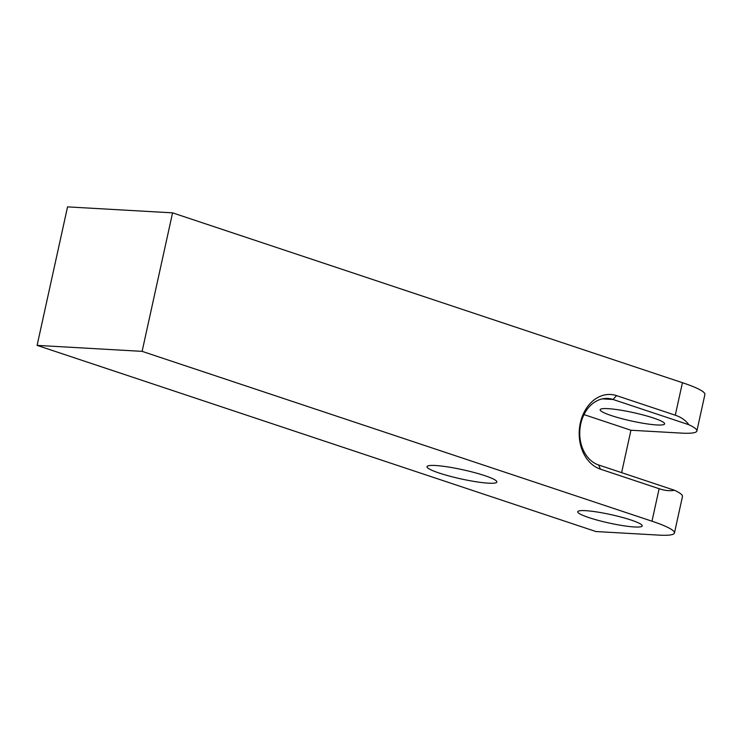 <?xml version="1.0" encoding="UTF-8"?>
<svg xmlns="http://www.w3.org/2000/svg" width="742" height="742" viewBox="0 0 742 742"><rect width="100%" height="100%" fill="white"/><g stroke="black" fill="none" stroke-linecap="round" stroke-linejoin="round"><path stroke-width="1.11" d="M142.112 351.356L37.1 345.382L595.909 531.532L658.924 535.121A66.01 8.607 -167.6 0 0 674.45 532.988A66.01 8.607 -167.6 0 0 651.977 521.199L142.112 351.356L172.571 212.852L682.436 382.696A66.01 8.607 12.4 0 1 704.9 394.484L696.877 430.972A66.01 8.607 -167.6 0 0 688.817 424.712C685.784 420.408 681.277 417.236 675.285 415.195L616.556 395.625L613.05 399.474L688.817 424.712M634.447 526.968A33.01 4.304 12.4 0 1 598.34 520.411A33.01 4.304 12.4 0 1 577.74 511.72A33.01 4.304 12.4 0 1 585.503 510.663A33.01 4.304 12.4 0 1 621.601 517.22A33.01 4.304 12.4 0 1 642.21 525.902A33.01 4.304 12.4 0 1 634.447 526.968M488.459 483.172A35.755 4.656 12.4 0 1 449.346 476.067A35.755 4.656 12.4 0 1 427.021 466.662A35.755 4.656 12.4 0 1 435.433 465.503A35.755 4.656 12.4 0 1 474.546 472.608A35.755 4.656 12.4 0 1 496.871 482.012A35.755 4.656 12.4 0 1 488.459 483.172M656.874 424.953A33.01 4.304 12.4 0 1 620.776 418.395A33.01 4.304 12.4 0 1 600.167 409.714A33.01 4.304 12.4 0 1 607.93 408.647A33.01 4.304 12.4 0 1 644.037 415.205A33.01 4.304 12.4 0 1 664.637 423.886A33.01 4.304 12.4 0 1 656.874 424.953M621.62 472.654L630.941 430.239L681.351 433.105A66.01 8.607 -167.6 0 0 696.877 430.972M630.941 430.239L583.991 414.602M37.1 345.382L67.55 206.879L172.571 212.852M616.556 395.625A37.953 29.253 -86.7 0 0 580.327 423.005A37.953 29.253 -86.7 0 0 600.389 469.139L659.128 488.709C665.129 490.675 670.23 491.185 674.413 490.239A66.01 8.607 12.4 0 1 682.473 496.5L674.45 532.988M674.413 490.239L598.646 464.993A33.835 26.072 -86.7 0 1 580.151 427.29A33.835 26.072 -86.7 0 1 607.763 398.454A33.835 26.072 -86.7 0 1 613.05 399.474L602.402 398.871M659.128 488.709L651.977 521.199M682.436 382.696L675.285 415.195M600.389 469.139L598.646 464.993"/></g></svg>
